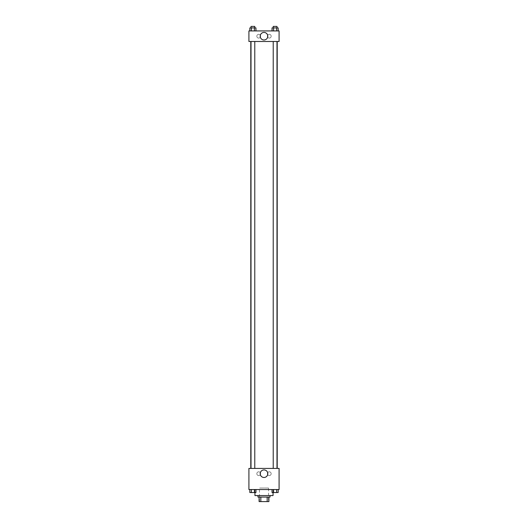 <?xml version="1.0" encoding="UTF-8"?>
<svg xmlns="http://www.w3.org/2000/svg" width="528" height="528" viewBox="0 0 528 528"><rect width="100%" height="100%" fill="white"/><g stroke="black" fill="none" stroke-linecap="round" stroke-linejoin="round"><path stroke-width="0.4" stroke-dasharray="2.64 1.98" d="M268.528 488.024L259.472 488.024L268.528 488.024L268.528 501.6L259.472 501.6L268.528 501.6M260.825 501.6L259.096 501.6L259.096 497.072L260.825 497.072L260.825 501.6L268.904 501.6M267.175 497.072L260.825 497.072L267.175 497.072L267.175 501.6M260.825 497.072L259.096 497.072M257.968 497.072L270.032 497.072M264 495.568L257.968 495.568L264 495.568M273.049 495.568L254.951 495.568M273.049 489.529L254.951 489.529L273.049 489.529L273.049 492.551M248.912 489.529L279.088 489.529L279.088 468.409L248.912 468.409L248.912 489.529M272.052 489.529L272.052 492.551L273.577 492.551L272.052 492.551L273.577 492.551L273.577 489.529L276.626 489.529L272.052 489.529L278.15 489.529L272.052 489.529L273.577 489.529L273.577 492.551L278.15 492.551L276.626 492.551L278.15 492.551L278.15 489.529L276.626 489.529L276.626 492.551L273.577 492.551L276.626 492.551L276.626 489.529L278.15 489.529L273.577 489.529L278.15 489.529M255.948 489.529L249.85 489.529L254.423 489.529L254.423 492.551L255.948 492.551L254.423 492.551L255.948 492.551L255.948 489.529L249.85 489.529L251.374 489.529L251.374 492.551L254.423 492.551L251.374 492.551L254.423 492.551L254.423 489.529L254.423 492.551M248.912 472.936L248.912 474.256L248.912 472.936M264 477.477A3.782 3.782 0 0 0 267.274 471.801A3.782 3.782 0 0 0 260.726 471.801A3.782 3.782 0 0 0 264 477.477M279.088 472.936L279.088 474.256L279.088 472.936M258.72 471.808A1.888 1.888 0 0 0 257.09 474.632A1.888 1.888 0 0 0 260.35 474.632A1.888 1.888 0 0 0 258.72 471.808A1.888 1.888 0 0 1 260.35 474.632A1.888 1.888 0 0 1 257.09 474.632A1.888 1.888 0 0 1 258.72 471.808M269.28 471.808A1.888 1.888 0 0 0 267.65 474.632A1.888 1.888 0 0 0 270.91 474.632A1.888 1.888 0 0 0 269.28 471.808A1.888 1.888 0 0 1 270.91 474.632A1.888 1.888 0 0 1 267.65 474.632A1.888 1.888 0 0 1 269.28 471.808M273.22 468.409L276.989 468.409L273.22 468.409L276.989 468.409L273.22 468.409L273.22 41.488L276.989 41.488L273.22 41.488M254.78 468.409L251.011 468.409L254.78 468.409L251.011 468.409L254.78 468.409L254.78 41.488L251.011 41.488L254.78 41.488M277.213 468.409L250.787 468.409L277.213 468.409M277.213 41.488L250.787 41.488L277.213 41.488M276.989 41.488L276.989 468.409M279.088 41.488L248.912 41.488L248.912 30.928L279.088 30.928L279.088 41.488M256.832 36.208A1.888 1.888 0 0 0 258.72 38.089A1.888 1.888 0 0 0 260.608 36.208A1.888 1.888 0 0 0 258.72 34.32A1.888 1.888 0 0 0 256.832 36.208M271.168 36.208A1.888 1.888 0 0 0 269.28 34.32A1.888 1.888 0 0 0 267.392 36.208A1.888 1.888 0 0 0 269.28 38.089A1.888 1.888 0 0 0 271.168 36.208M272.052 30.928L278.15 30.928L272.052 30.928L278.15 30.928L272.052 30.928L278.15 30.928L272.052 30.928L272.052 27.911L278.15 27.911L276.626 27.911L276.626 30.928L276.626 27.911L273.577 27.911L273.577 30.928L273.577 27.911L272.052 27.911L278.15 27.911L278.15 30.928M249.85 30.928L255.948 30.928L249.85 30.928L255.948 30.928L249.85 30.928L249.85 27.911L255.948 27.911L254.423 27.911L254.423 30.928L254.423 27.911L251.374 27.911L251.374 30.928L251.374 27.911L249.85 27.911L255.948 27.911L255.948 30.928M258.72 34.32A1.888 1.888 0 0 1 260.35 37.151A1.888 1.888 0 0 1 257.09 37.151A1.888 1.888 0 0 1 258.72 34.32M269.28 34.32A1.888 1.888 0 0 1 270.91 37.151A1.888 1.888 0 0 1 267.65 37.151A1.888 1.888 0 0 1 269.28 34.32M248.912 39.415L248.912 36.775L248.912 39.415M279.088 36.775L279.088 39.415L279.088 36.775M267.782 36.208A3.782 3.782 0 0 0 262.106 32.927A3.782 3.782 0 0 0 262.106 39.481A3.782 3.782 0 0 0 267.782 36.208M276.989 27.911L273.22 27.911L276.989 27.911L273.22 27.911L276.989 27.911L276.989 26.4L273.22 26.4L276.989 26.4L273.22 26.4L273.22 27.911M254.78 27.911L251.011 27.911L254.78 27.911L251.011 27.911L254.78 27.911L254.78 26.4L251.011 26.4L254.78 26.4L251.011 26.4L251.011 27.911M276.626 27.911L276.626 30.928M273.577 27.911L273.577 30.928M254.423 27.911L254.423 30.928M251.374 27.911L251.374 30.928M276.989 492.551L273.22 492.558M249.85 489.529L251.374 489.529L249.85 489.529L249.85 492.551L251.374 492.551L249.85 492.551L251.374 492.551L251.374 489.529L254.423 489.529L249.85 489.529L254.423 489.529M254.78 492.551L251.011 492.558M276.626 489.529L276.626 492.551M273.577 489.529L273.577 492.551M251.374 489.529L251.374 492.551M259.472 501.6L259.472 488.024M254.951 489.529L254.951 492.551M251.011 41.488L251.011 468.409"/><path stroke-width="0.79" d="M267.175 497.072L267.175 501.6L259.096 501.6L259.096 497.072M267.175 501.6L268.904 501.6L268.904 497.072L268.904 501.6M270.032 495.568L270.032 497.072L257.968 497.072L257.968 495.568M260.825 497.072L260.825 501.6M254.951 492.551L254.951 495.568L273.049 495.568L273.049 492.551M279.088 489.529L248.912 489.529L248.912 468.409L279.088 468.409L279.088 489.529M264 477.477A3.782 3.782 0 0 1 260.726 471.801A3.782 3.782 0 0 1 267.274 471.801A3.782 3.782 0 0 1 264 477.477M277.213 41.488L277.213 468.409M273.22 468.409L273.22 41.488M254.78 41.488L254.78 468.409M279.088 41.488L248.912 41.488L248.912 30.928L279.088 30.928L279.088 41.488M267.782 36.208A3.782 3.782 0 0 1 262.106 39.481A3.782 3.782 0 0 1 262.106 32.927A3.782 3.782 0 0 1 267.782 36.208M278.15 30.928L278.15 27.911L272.052 27.911L272.052 30.928M276.626 27.911L276.626 30.928M273.577 27.911L273.577 30.928M273.22 27.911L273.22 26.4L276.989 26.4L276.989 27.911M255.948 30.928L255.948 27.911L249.85 27.911L249.85 30.928M254.423 27.911L254.423 30.928M251.374 27.911L251.374 30.928M251.011 27.911L251.011 26.4L254.78 26.4L254.78 27.911M278.15 489.529L278.15 492.551L272.052 492.551L272.052 489.529M276.626 489.529L276.626 492.551M273.577 489.529L273.577 492.551M276.989 492.551L273.22 492.558M255.948 489.529L255.948 492.551L249.85 492.551L249.85 489.529M254.423 489.529L254.423 492.551M251.374 489.529L251.374 492.551M254.78 492.551L251.011 492.558M250.787 41.488L250.787 468.409M276.989 468.409L276.989 41.488M251.011 41.488L251.011 468.409"/></g></svg>

